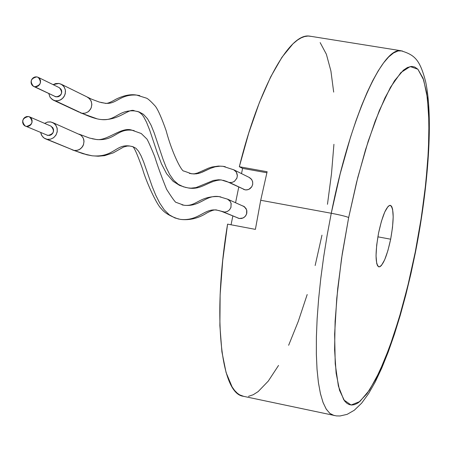 <?xml version="1.0" encoding="UTF-8"?>
<svg xmlns="http://www.w3.org/2000/svg" width="452" height="452" viewBox="0 0 452 452"><rect width="100%" height="100%" fill="white"/><g stroke="black" fill="none" stroke-linecap="round" stroke-linejoin="round"><path stroke-width="0.68" d="M25.538 126.221L25.312 126.125C21.182 121.334 22.221 118.13 28.431 116.509L29.504 116.848C33.572 121.661 32.51 124.854 26.323 126.436L47.94 135.464C53.969 133.939 54.997 130.831 51.025 126.148L29.533 116.859M28.431 116.509L26.566 116.571L24.826 117.379L23.476 118.803L22.719 120.639L22.668 122.599L23.334 124.39L24.617 125.741L26.323 126.436L28.188 126.379L29.928 125.577L31.284 124.147L32.041 122.306L32.092 120.345L31.42 118.554L30.137 117.204L28.431 116.509M46.923 135.154L49.754 135.414L51.455 134.634L52.771 133.244L53.505 131.459L53.551 129.549L52.895 127.809L50.799 126.051M33.764 86.479L56.099 96.914C62.003 95.491 63.105 92.428 59.404 87.728L38.171 77.326C41.946 82.151 40.81 85.298 34.747 86.773L56.099 96.914L33.504 86.36C29.651 81.546 30.77 78.382 36.855 76.874L38.154 77.32M36.855 76.874L34.99 76.947L33.25 77.755L31.9 79.185L31.143 81.015L31.098 82.97L31.764 84.75L33.047 86.089L34.747 86.773L36.612 86.705L38.358 85.897L39.708 84.462L40.465 82.631L40.511 80.676L39.844 78.891L38.556 77.558L36.855 76.874M54.867 96.502L57.912 96.852L59.607 96.067L60.924 94.677L61.664 92.892L61.704 90.993L61.048 89.259L59.144 87.598M228.102 182.083L245.114 189.846L229.469 182.501L221.237 179.941L229.469 182.501L232 182.444L234.362 181.405L236.814 178.365L237.362 175.8L236.362 172.099L233.667 169.72L235.091 170.63L236.701 172.715L237.356 175.314L236.95 178.009L234.537 181.28L232.108 182.422L229.469 182.501L245.114 189.846L246.397 189.942L248.916 189.337L251.826 186.693L252.724 184.19L252.6 181.563L251.47 179.229L249.521 177.585L234 169.89L223.039 166.313L220.282 166.15L215.141 166.811L210.491 168.359L202.383 172.122L198.428 173.478L194.055 173.98L189.422 173.415M225.294 166.715L223.039 166.313L225.294 166.715M191.58 173.8L194.303 173.822L197.524 173.026L208.479 168.15L212.078 167.008L218.384 166.076L223.039 166.313L220.282 166.15L215.141 166.811L210.491 168.359L200.428 172.884L196.315 173.856L191.58 173.8L183.919 171.042C182.094 172.274 172.387 154.222 166.07 130.464C161.613 117.887 158.064 109.836 155.426 106.31C151.143 101.581 148.183 98.869 146.544 98.174L136.617 95.084C119.594 94.033 116.413 104.932 104.926 103.192L101.028 102.525L104.926 103.192C116.413 104.932 119.594 94.033 136.617 95.084L139.787 95.592M87.321 97.157L89.677 98.858L91.327 101.559L91.835 104.762L91.118 108L89.293 110.774L88.044 111.853L85.106 113.186L81.965 113.288C90.242 117.068 96.671 119.153 101.254 119.537C96.671 119.153 90.242 117.068 81.965 113.288L85.236 113.158L88.264 111.689L90.553 109.124L91.293 107.548L91.829 104.152L91.05 100.886L89.072 98.282L87.321 97.157M134.702 110.932L138.973 111.859L143.397 114.288L147.527 118.78L151.104 125.249L154.256 133.074L163.025 159.262L166.178 167.381L169.681 174.512L173.692 180.28L178.337 184.359L183.359 186.789L188.162 187.936L183.359 186.789L178.337 184.359L173.692 180.28L169.681 174.512L166.178 167.381L163.025 159.262L154.256 133.074L151.104 125.249L147.527 118.78L143.397 114.288L138.973 111.859L134.702 110.932C118.283 109.548 115.757 121.283 101.254 119.537C119.503 120.842 129.204 107.423 134.702 110.932M55.285 100.762L81.965 113.288L53.144 100.056L50.189 97.44L48.799 93.62L50.042 97.22L52.296 99.559L55.285 100.762L58.551 100.655L61.608 99.237L63.981 96.734L65.303 93.524L65.382 90.101L64.201 86.982L61.941 84.643L58.946 83.445L61.274 84.247L63.811 86.422L65.263 89.53L65.5 91.276L64.941 94.801L63.105 97.886L60.297 100.028L56.969 100.875L55.285 100.762M53.127 84.648L58.946 83.445L55.681 83.563L53.121 84.648M53.585 100.265L79.156 112.175M227.192 181.597L223.192 180.291M243.458 189.286L245.114 189.846L247.6 189.789L249.905 188.761L251.685 186.919L252.662 184.54L252.691 181.987L251.764 179.647L249.159 177.404M221.237 179.941L218.497 179.772L213.457 180.433L196.015 187.597L191.004 188.156L188.162 187.936C201.535 190.473 208.423 180.427 221.237 179.941M221.542 211.293L217.186 210.203C204.315 207.762 198.886 221.39 180.314 219.378L174.873 217.932L169.37 214.892L164.274 209.881L159.737 203.112L155.72 195.134L152.194 186.512L143.663 161.997L141.086 155.844L138.549 151.239L135.984 148.301L133.069 146.759L129.82 146.03C115.712 143.815 113.881 157.675 92.202 155.804L82.908 153.674L71.806 149.618M92.168 138.753L96.327 139.482C114.785 141.323 116.774 128.458 132.086 130.249L134.182 130.611L132.086 130.249C116.774 128.458 114.785 141.323 96.327 139.482L92.168 138.753M182.043 204.886L183.874 205.225C200.083 207.242 205.739 194.592 218.983 196.603L220.853 196.942L218.983 196.603C205.739 194.592 200.083 207.242 183.874 205.225L182.043 204.886M222.333 211.666L239.261 218.502L243.136 217.977L245.266 216.344L246.606 213.988L246.685 209.982L244.487 206.75L227.655 199.191L229.78 200.818L231.062 203.208L230.978 207.332L229.599 209.756L227.407 211.434L224.774 212.084L223.429 211.977L239.261 218.502L223.429 211.977L218.774 210.496M45.776 138.956L74.139 150.459L47.121 139.329L50.392 139.233L53.449 137.826L55.822 135.329L57.15 132.114L57.229 128.673L56.048 125.537L53.788 123.181L50.799 121.961L47.528 122.063L44.612 123.379L47.607 122.046L50.347 121.893L52.72 122.571L55.421 124.667L57.031 127.78L57.274 131.374L56.116 134.843L53.748 137.606L50.567 139.188L47.121 139.329L74.139 150.459L75.8 150.578L79.072 149.736L81.812 147.601L83.552 144.527L83.993 141.047L83.699 139.34L83.072 137.747L80.942 135.176L52.765 122.594M47.121 139.329L44.878 138.549L43.042 137.193L41.386 134.82L40.697 132.549L41.883 135.741L44.132 138.103L47.121 139.329M243.046 205.931L245.922 208.304L246.843 210.649L246.815 213.208L245.837 215.593L244.057 217.435L241.747 218.457L239.261 218.502L237.899 218.079M79.173 134.159L81.507 135.662L83.349 138.329L84.015 141.589L83.405 144.928L82.643 146.465L80.349 148.957L77.36 150.358L74.139 150.459L86.665 154.737L92.202 155.804L98.225 156.217L104.508 155.669L113.203 152.895L123.622 147.013L127.391 146.036L129.82 146.03L133.069 146.759L135.984 148.301L138.549 151.239L141.086 155.844L143.663 161.997L152.194 186.512L155.72 195.134L159.737 203.112L164.274 209.881L169.37 214.892L174.873 217.932L180.314 219.378C189.557 220.508 198.405 218.361 206.869 212.948C211.994 210.237 215.434 209.321 217.186 210.203L224.729 212.084L227.277 211.496L229.435 209.931L230.865 207.649L231.175 203.666L230.119 201.259L227.367 199.061M402.263 50.901L398.088 50.952L393.551 52.952L388.697 56.924L383.573 62.89L378.234 70.817L372.736 80.659L367.143 92.349L361.527 105.779L355.95 120.808L350.498 137.272L340.22 173.704L331.265 213.259L327.152 235.193L323.638 257.086L320.767 278.601L318.581 299.41L317.112 319.197L316.372 337.672L316.36 354.577L317.061 369.696L318.451 382.85L320.491 393.895L323.146 402.732L326.35 409.303L330.056 413.574L334.203 415.569L329.802 413.365L326.141 408.97L322.982 402.303L320.378 393.393L318.372 382.302L317.022 369.126L316.349 354.012L316.383 337.135L317.14 318.711L318.62 299.004L320.801 278.285L323.666 256.866L327.175 235.08L331.265 213.259L260.714 200.27L255.391 229.373L227.582 224.13C212.118 317.53 220.971 393.635 243.193 396.251L336.446 415.908L340.045 415.97L347.13 414.354L354.295 410.246L361.645 403.156L368.527 393.72L375.256 381.9L381.816 367.951L388.212 352.035L394.381 334.384L400.269 315.264L405.8 294.975L410.896 273.816L415.49 252.114C428.541 185.393 433.411 117.61 425.564 81.377C419.733 59.404 414.687 54.895 400.726 50.692C382.228 47.336 349.91 118.774 331.265 213.259C340.119 214.954 345.921 216.367 348.678 217.508C345.921 216.367 340.119 214.954 331.265 213.259L260.714 200.27L267.126 171.732L260.714 200.27L255.391 229.373L227.582 224.13L222.729 260.448L220.135 294.783L219.881 325.672L221.915 351.888L226.073 372.504L232.102 386.923L234.65 390.511L237.379 393.263L239.69 394.867L243.73 396.364M415.286 251.933L407.727 286.218L399.009 318.502L389.471 347.447L379.477 371.742L369.442 390.149L359.832 401.546L351.125 405.009L343.814 399.924L338.384 386.093L335.226 363.837L334.638 334.068L336.757 298.314L341.526 258.646L348.678 217.508L342.3 253.532L337.706 288.675L335.113 321.259L334.599 349.808L336.118 373.126L339.542 390.364L344.639 401.043L346.808 403.229L349.142 404.557L351.633 405.037L354.249 404.687L356.984 403.517L358.685 402.427L366.984 393.692L375.691 379.397L384.505 360.255L393.121 337.068L401.28 310.693L408.738 282.014L415.286 251.933L420.733 221.35L424.914 191.19L427.694 162.353L428.959 135.753L428.637 112.299L426.671 92.858L423.078 78.264L417.902 69.252L414.761 67.032L411.795 66.416L407.472 67.472L403.382 70.207L394.494 80.75L384.946 97.915L375.137 121.204L365.521 149.753L356.555 182.354L348.678 217.508L357.775 177.5L368.222 141.126L379.341 110.52L390.46 87.315L400.93 72.529L410.218 66.557L417.902 69.252L423.688 80.027L427.4 97.954L428.976 121.91L428.428 150.623L425.857 182.772L421.411 217L415.286 251.933M390.664 239.204L377.866 236.825L390.664 239.204L387.918 250.549L384.675 259.776L381.409 265.499L379.923 266.736L378.612 266.804L377.527 265.691L376.714 263.431L376.036 255.815L376.685 245.103L378.584 232.961C382.398 215.559 386.285 206.344 390.234 205.321C393.991 208.129 394.133 219.423 390.664 239.204C386.884 256.589 382.98 265.827 378.951 266.906C375.239 264.171 375.115 252.86 378.584 232.961L381.42 221.322L384.754 212.022L388.048 206.485L389.522 205.411L390.799 205.519L391.839 206.801L392.602 209.197L393.195 216.887L392.511 227.412L390.664 239.204M311.501 36.426L308.078 36.03L304.462 36.589L301.1 37.9L297.478 40.081L292.969 43.821L281.98 57.218L270.646 76.947L259.437 102.429L248.837 132.758L239.323 166.732L267.126 171.732L239.323 166.732L242.583 168.381L241.515 173.613L242.583 168.381L266.872 172.754L242.583 168.381L239.323 166.732C258.99 86.869 289.478 33.233 309.179 36.058L400.726 50.692M248.493 396.342L253.233 394.732L258.137 391.607L268.268 381.109L278.545 365.436M288.642 345.277L298.275 321.378L307.19 294.523M315.151 265.522L321.971 235.176M327.468 204.315L331.491 173.749L333.926 144.307M333.683 92.112L330.909 70.992L326.378 54.246L320.152 42.601M238.758 187.083L235.577 202.66L238.758 187.083M232.848 215.999L231.051 224.785L232.848 215.999M136.617 95.084C130.679 93.988 123.752 95.389 115.831 99.282C110.102 102.677 106.463 103.983 104.926 103.192L99.214 102.033L91.643 99.197L61.297 84.258M186.038 187.552L179.529 185.382L173.127 181.32L166.613 173.715L161.437 163.743L157.081 152.234L149.652 130.035L146.51 122.17L143.595 116.689L141.968 114.503L139.295 112.232L137.125 111.328M97.005 118.797L80.281 112.78M178.642 219.067C170.167 216.231 164.409 212.796 161.364 208.756C156.691 204.829 145.866 180.953 142.555 168.952C132.775 141.499 132.69 147.555 131.492 146.312M87.908 155.036L72.783 150.081M79.529 134.312L89.445 138.029L96.327 139.482C107.028 141.34 121.933 126.108 132.086 130.249L141.239 133.515L146.476 138.623C147.075 138.651 149.804 144.589 154.657 156.443C157.624 166.008 161.613 176.969 166.618 189.32C172.461 198.541 175.687 202.908 176.291 202.434L183.874 205.225C196.36 207.016 199.292 195.716 218.983 196.603L227.655 199.191"/></g></svg>
